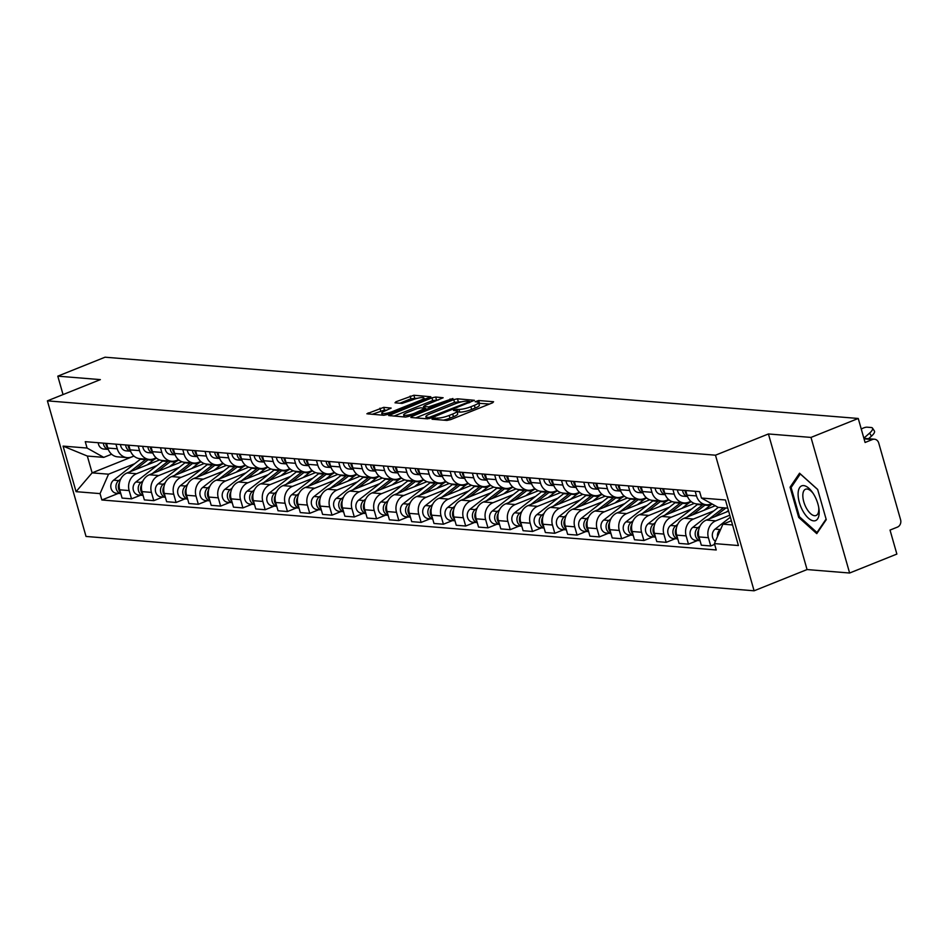 <?xml version="1.0" encoding="UTF-8"?>
<svg xmlns="http://www.w3.org/2000/svg" width="948" height="948" viewBox="0 0 948 948"><rect width="100%" height="100%" fill="white"/><g stroke="black" fill="none" stroke-linecap="round" stroke-linejoin="round"><path stroke-width="1.42" d="M432.715 418.483L432.063 419.217L446.958 420.426L450.691 419.609L492.652 402.781L493.576 401.739L478.681 400.518L475.149 401.715L477.342 401.988A9.042 1.789 -15.9 0 1 478.574 402.497A9.042 1.789 -15.9 0 1 474.379 405.341L470.872 406.739A9.042 1.789 -15.9 0 1 458.927 409.37L454.388 409.785L453.476 410.413L455.668 410.674A9.042 1.789 -15.9 0 1 456.9 411.195A9.042 1.789 -15.9 0 1 452.694 414.039L449.198 415.437A9.042 1.789 -15.9 0 1 437.253 418.068L432.715 418.483M383.703 407.356L366.876 413.778L383.81 415.283L387.542 414.466L430.807 396.762L413.885 395.245L395.932 401.774L395.008 402.817L402.082 403.398L412.866 399.748A7.548 1.493 -15.9 0 1 423.886 397.982A7.548 1.493 -15.9 0 1 420.367 400.364L392.745 411.432A7.548 1.493 -15.9 0 1 381.736 413.198A7.548 1.493 -15.9 0 1 385.244 410.828L391.169 408.09L383.703 407.356L384.473 410.069L372.126 414.335M768.425 433.959L807.056 569.558L849.621 573.019L810.99 437.419L768.425 433.959L715.479 455.194L47.4 400.85L100.358 379.615L57.792 376.155L105.05 357.206L858.248 418.471L865.086 442.479L872.444 439.528L864.043 438.841M810.99 437.419L858.248 418.471M411.788 416.445L410.863 417.487L427.406 418.838L431.139 418.009L474.403 400.305L457.481 398.8L453.748 399.618L411.788 416.445L412.119 417.594M405.602 417.061L388.68 415.556L431.944 397.84L435.677 397.022L443.143 397.757L424.822 405.471L423.886 406.514L428.579 406.905L452.919 398.516L409.335 416.243L405.602 417.061M849.621 573.019L896.867 554.07L890.03 530.074L897.4 527.124A5.759 4.989 94.7 0 0 900.6 519.788L878.737 443.048A5.759 4.989 94.7 0 0 874.459 439.208A5.759 4.989 94.7 0 0 872.444 439.528M807.056 569.558L754.098 590.794L86.031 536.45L47.4 400.85M57.792 376.155L63.042 394.569M711.675 503.744L710.976 504.028A13.236 11.471 -85.3 0 1 706.355 504.739A13.236 11.471 -85.3 0 1 696.496 495.934L695.18 491.289M728.621 511.138L706.343 520.073A13.236 11.471 94.7 0 0 698.972 536.924L708.393 537.694A13.236 11.471 -85.3 0 1 715.764 520.843L729.782 515.214M708.393 537.694L710.751 545.965L714.662 544.401M685.748 490.531L687.075 495.164A13.236 11.471 94.7 0 0 696.922 503.969L706.355 504.739M698.972 536.924L701.33 545.207L710.751 545.965M690.867 501.338L688.698 502.215A13.236 11.471 -85.3 0 1 684.077 502.926A13.236 11.471 -85.3 0 1 674.218 494.121L672.902 489.476M697.527 540.526L688.473 544.152L686.115 535.881A13.236 11.471 -85.3 0 1 693.486 519.03L713.868 510.854M663.47 488.718L664.797 493.351A13.236 11.471 94.7 0 0 674.644 502.156L684.077 502.926M715.266 505.746L684.065 518.26A13.236 11.471 94.7 0 0 676.694 535.122L679.052 543.394L688.473 544.152M668.589 499.525L666.42 500.402A13.236 11.471 -85.3 0 1 661.787 501.113A13.236 11.471 -85.3 0 1 651.94 492.308L650.624 487.663M675.249 538.713L666.195 542.339L663.837 534.068A13.236 11.471 -85.3 0 1 671.208 517.217L691.59 509.04M641.192 486.905L642.519 491.538A13.236 11.471 94.7 0 0 652.366 500.343L661.787 501.113M694.315 503.4L661.787 516.447A13.236 11.471 94.7 0 0 654.416 533.309L656.774 541.581L666.195 542.339M646.311 497.712L644.142 498.589A13.236 11.471 -85.3 0 1 639.509 499.3A13.236 11.471 -85.3 0 1 629.662 490.495L628.346 485.862M652.971 536.9L643.917 540.526L641.559 532.255A13.236 11.471 -85.3 0 1 648.93 515.404L669.312 507.227M618.914 485.092L620.241 489.725A13.236 11.471 94.7 0 0 630.088 498.541L639.509 499.3M672.037 501.587L639.509 514.634A13.236 11.471 94.7 0 0 632.138 531.496L634.496 539.768L643.917 540.526M624.033 495.911L621.864 496.776A13.236 11.471 -85.3 0 1 617.231 497.487A13.236 11.471 -85.3 0 1 607.384 488.682L606.068 484.049M630.693 535.087L621.639 538.725L619.281 530.442A13.236 11.471 -85.3 0 1 626.652 513.591L647.034 505.414M596.636 483.279L597.963 487.912A13.236 11.471 94.7 0 0 607.81 496.728L617.231 497.487M649.759 499.774L617.231 512.821A13.236 11.471 94.7 0 0 609.86 529.683L612.218 537.954L621.639 538.725M601.755 494.098L599.586 494.963A13.236 11.471 -85.3 0 1 594.953 495.674A13.236 11.471 -85.3 0 1 585.106 486.869L583.79 482.236M608.415 533.274L599.361 536.912L597.003 528.64A13.236 11.471 -85.3 0 1 604.374 511.778L624.756 503.613M574.358 481.466L575.685 486.099A13.236 11.471 94.7 0 0 585.532 494.915L594.953 495.674M627.481 497.973L594.953 511.008A13.236 11.471 94.7 0 0 587.582 527.87L589.929 536.141L599.361 536.912M579.477 492.285L577.308 493.15A13.236 11.471 -85.3 0 1 572.675 493.861A13.236 11.471 -85.3 0 1 562.828 485.056L561.512 480.423M586.137 531.461L577.083 535.099L574.725 526.827A13.236 11.471 -85.3 0 1 582.096 509.965L602.478 501.8M552.08 479.652L553.407 484.286A13.236 11.471 94.7 0 0 563.254 493.102L572.675 493.861M605.203 496.16L572.663 509.195A13.236 11.471 94.7 0 0 565.304 526.057L567.651 534.328L577.083 535.099M557.199 490.471L555.03 491.337A13.236 11.471 -85.3 0 1 550.397 492.059A13.236 11.471 -85.3 0 1 540.55 483.243L539.222 478.61M563.859 529.648L554.805 533.286L552.447 525.014A13.236 11.471 -85.3 0 1 559.818 508.152L580.2 499.987M529.802 477.839L531.129 482.473A13.236 11.471 94.7 0 0 540.976 491.289L550.397 492.059M582.925 494.346L550.385 507.393A13.236 11.471 94.7 0 0 543.026 524.244L545.373 532.515L554.805 533.286M534.921 488.658L532.752 489.524A13.236 11.471 -85.3 0 1 528.119 490.246A13.236 11.471 -85.3 0 1 518.272 481.43L516.944 476.797M541.581 527.835L532.527 531.472L530.169 523.201A13.236 11.471 -85.3 0 1 537.54 506.339L557.922 498.174M507.524 476.026L508.839 480.66A13.236 11.471 94.7 0 0 518.698 489.476L528.119 490.246M560.647 492.533L528.107 505.58A13.236 11.471 94.7 0 0 520.736 522.431L523.095 530.702L532.527 531.472M512.643 486.845L510.474 487.71A13.236 11.471 -85.3 0 1 505.841 488.433A13.236 11.471 -85.3 0 1 495.994 479.617L494.666 474.984M519.303 526.021L510.249 529.659L507.891 521.388A13.236 11.471 -85.3 0 1 515.262 504.526L535.632 496.361M485.246 474.213L486.561 478.859A13.236 11.471 94.7 0 0 496.42 487.663L505.841 488.433M538.369 490.72L505.829 503.767A13.236 11.471 94.7 0 0 498.458 520.618L500.817 528.889L510.249 529.659M490.365 485.032L488.184 485.897A13.236 11.471 -85.3 0 1 483.563 486.62A13.236 11.471 -85.3 0 1 473.716 477.804L472.388 473.171M497.025 524.208L487.971 527.846L485.613 519.575A13.236 11.471 -85.3 0 1 492.984 502.713L513.354 494.548M462.968 472.4L464.283 477.045A13.236 11.471 94.7 0 0 474.142 485.85L483.563 486.62M516.091 488.907L483.551 501.954A13.236 11.471 94.7 0 0 476.18 518.805L478.539 527.076L487.971 527.846M468.087 483.219L465.906 484.096A13.236 11.471 -85.3 0 1 461.285 484.807A13.236 11.471 -85.3 0 1 451.438 475.991L450.11 471.357M474.747 522.395L465.693 526.033L463.335 517.762A13.236 11.471 -85.3 0 1 470.706 500.911L491.076 492.735M440.69 470.587L442.005 475.232A13.236 11.471 94.7 0 0 451.864 484.037L461.285 484.807M493.813 487.094L461.273 500.141A13.236 11.471 94.7 0 0 453.902 516.992L456.261 525.263L465.693 526.033M445.809 481.406L443.628 482.283A13.236 11.471 -85.3 0 1 439.007 482.994A13.236 11.471 -85.3 0 1 429.16 474.178L427.832 469.544M452.469 520.594L443.403 524.22L441.057 515.949A13.236 11.471 -85.3 0 1 448.428 499.098L468.798 490.922M418.412 468.774L419.727 473.419A13.236 11.471 94.7 0 0 429.586 482.224L439.007 482.994M471.535 485.281L438.995 498.328A13.236 11.471 94.7 0 0 431.624 515.179L433.983 523.45L443.403 524.22M423.531 479.593L421.35 480.47A13.236 11.471 -85.3 0 1 416.729 481.181A13.236 11.471 -85.3 0 1 406.882 472.377L405.554 467.731M430.191 518.781L421.125 522.407L418.779 514.136A13.236 11.471 -85.3 0 1 426.15 497.285L446.52 489.109M396.134 466.961L397.449 471.606A13.236 11.471 94.7 0 0 407.296 480.411L416.729 481.181M449.257 483.468L416.717 496.515A13.236 11.471 94.7 0 0 409.346 513.366L411.705 521.637L421.125 522.407M401.253 477.78L399.072 478.657A13.236 11.471 -85.3 0 1 394.451 479.368A13.236 11.471 -85.3 0 1 384.604 470.564L383.276 465.918M407.913 516.968L398.847 520.594L396.501 512.323A13.236 11.471 -85.3 0 1 403.86 495.472L424.242 487.296M373.856 465.16L375.171 469.793A13.236 11.471 94.7 0 0 385.018 478.598L394.451 479.368M426.979 481.655L394.439 494.702A13.236 11.471 94.7 0 0 387.068 511.553L389.427 519.824L398.847 520.594M378.975 475.967L376.794 476.844A13.236 11.471 -85.3 0 1 372.173 477.555A13.236 11.471 -85.3 0 1 362.314 468.75L360.998 464.105M385.635 515.155L376.569 518.781L374.211 510.51A13.236 11.471 -85.3 0 1 381.582 493.659L401.964 485.483M351.578 463.347L352.893 467.98A13.236 11.471 94.7 0 0 362.74 476.785L372.173 477.555M404.701 479.842L372.161 492.889A13.236 11.471 94.7 0 0 364.79 509.74L367.149 518.023L376.569 518.781M356.697 474.154L354.516 475.031A13.236 11.471 -85.3 0 1 349.895 475.742A13.236 11.471 -85.3 0 1 340.036 466.937L338.72 462.292M363.357 513.342L354.291 516.968L351.933 508.697A13.236 11.471 -85.3 0 1 359.304 491.846L379.686 483.67M329.3 461.534L330.615 466.167A13.236 11.471 94.7 0 0 340.462 474.972L349.895 475.742M382.411 478.029L349.883 491.076A13.236 11.471 94.7 0 0 342.512 507.938L344.871 516.21L354.291 516.968M334.419 472.341L332.238 473.218A13.236 11.471 -85.3 0 1 327.617 473.929A13.236 11.471 -85.3 0 1 317.758 465.124L316.442 460.479M341.079 511.529L332.013 515.155L329.655 506.884A13.236 11.471 -85.3 0 1 337.026 490.033L357.408 481.857M307.01 459.721L308.337 464.354A13.236 11.471 94.7 0 0 318.184 473.159L327.617 473.929M360.133 476.216L327.605 489.263A13.236 11.471 94.7 0 0 320.234 506.125L322.593 514.397L332.013 515.155M312.141 470.528L309.96 471.405A13.236 11.471 -85.3 0 1 305.339 472.116A13.236 11.471 -85.3 0 1 295.48 463.311L294.164 458.678M318.789 509.716L309.735 513.342L307.377 505.071A13.236 11.471 -85.3 0 1 314.748 488.22L335.13 480.044M284.732 457.908L286.059 462.541A13.236 11.471 94.7 0 0 295.906 471.357L305.339 472.116M337.855 474.403L305.327 487.45A13.236 11.471 94.7 0 0 297.956 504.312L300.315 512.584L309.735 513.342M289.851 468.715L287.682 469.592A13.236 11.471 -85.3 0 1 283.061 470.303A13.236 11.471 -85.3 0 1 273.202 461.498L271.886 456.865M296.511 507.903L287.457 511.529L285.099 503.258A13.236 11.471 -85.3 0 1 292.47 486.407L312.852 478.23M262.454 456.095L263.781 460.728A13.236 11.471 94.7 0 0 273.628 469.544L283.061 470.303M315.577 472.59L283.049 485.637A13.236 11.471 94.7 0 0 275.678 502.499L278.037 510.771L287.457 511.529M267.573 466.914L265.404 467.779A13.236 11.471 -85.3 0 1 260.771 468.49A13.236 11.471 -85.3 0 1 250.924 459.685L249.608 455.052M274.233 506.09L265.179 509.728L262.821 501.445A13.236 11.471 -85.3 0 1 270.192 484.594L290.574 476.429M240.176 454.282L241.503 458.915A13.236 11.471 94.7 0 0 251.35 467.731L260.771 468.49M293.299 470.777L260.771 483.824A13.236 11.471 94.7 0 0 253.4 500.686L255.759 508.958L265.179 509.728M245.295 465.101L243.126 465.966A13.236 11.471 -85.3 0 1 238.493 466.677A13.236 11.471 -85.3 0 1 228.646 457.872L227.33 453.239M251.955 504.277L242.901 507.915L240.543 499.643A13.236 11.471 -85.3 0 1 247.914 482.781L268.296 474.616M217.898 452.469L219.225 457.102A13.236 11.471 94.7 0 0 229.072 465.918L238.493 466.677M271.021 468.976L238.493 482.011A13.236 11.471 94.7 0 0 231.122 498.873L233.481 507.144L242.901 507.915M223.017 463.288L220.848 464.153A13.236 11.471 -85.3 0 1 216.215 464.864A13.236 11.471 -85.3 0 1 206.368 456.059L205.052 451.426M229.677 502.464L220.623 506.102L218.265 497.83A13.236 11.471 -85.3 0 1 225.636 480.968L246.018 472.803M195.62 450.656L196.947 455.289A13.236 11.471 94.7 0 0 206.794 464.105L216.215 464.864M248.743 467.163L216.215 480.209A13.236 11.471 94.7 0 0 208.844 497.06L211.203 505.331L220.623 506.102M200.739 461.475L198.57 462.34A13.236 11.471 -85.3 0 1 193.937 463.062A13.236 11.471 -85.3 0 1 184.09 454.246L182.774 449.613M207.399 500.651L198.345 504.289L195.987 496.017A13.236 11.471 -85.3 0 1 203.358 479.155L223.74 470.99M173.342 448.842L174.669 453.476A13.236 11.471 94.7 0 0 184.516 462.292L193.937 463.062M226.465 465.35L193.937 478.396A13.236 11.471 94.7 0 0 186.566 495.247L188.913 503.518L198.345 504.289M178.461 459.661L176.292 460.527A13.236 11.471 -85.3 0 1 171.659 461.249A13.236 11.471 -85.3 0 1 161.812 452.433L160.485 447.8M185.121 498.838L176.067 502.476L173.709 494.204A13.236 11.471 -85.3 0 1 181.08 477.342L201.462 469.177M151.064 447.029L152.391 451.675A13.236 11.471 94.7 0 0 162.238 460.479L171.659 461.249M204.187 463.536L171.647 476.583A13.236 11.471 94.7 0 0 164.288 493.434L166.635 501.705L176.067 502.476M156.183 457.848L154.014 458.714A13.236 11.471 -85.3 0 1 149.381 459.436A13.236 11.471 -85.3 0 1 139.534 450.62L138.207 445.987M162.843 497.025L153.789 500.663L151.431 492.391A13.236 11.471 -85.3 0 1 158.802 475.529L179.184 467.364M128.786 445.216L130.101 449.862A13.236 11.471 94.7 0 0 139.96 458.666L149.381 459.436M181.909 461.723L149.369 474.77A13.236 11.471 94.7 0 0 141.999 491.621L144.357 499.892L153.789 500.663M133.905 456.035L131.736 456.912A13.236 11.471 -85.3 0 1 127.103 457.623A13.236 11.471 -85.3 0 1 117.256 448.807L115.929 444.174M140.565 495.212L131.511 498.849L129.153 490.578A13.236 11.471 -85.3 0 1 136.524 473.716L156.894 465.551M106.508 443.403L107.823 448.049A13.236 11.471 94.7 0 0 117.682 456.853L127.103 457.623M159.631 459.91L127.091 472.957A13.236 11.471 94.7 0 0 119.721 489.808L122.079 498.079L131.511 498.849M727.768 508.14L718.134 507.358L701.449 498.032L699.636 491.656L85.261 441.673L87.074 448.049L103.759 457.374L87.335 456.047L92.122 472.862L108.546 474.19L134.616 463.738M731.37 520.784L722.921 524.173L732.555 524.955M701.449 498.032L725.445 499.975L738.421 545.538L714.425 543.595L722.921 524.173M108.546 474.19L100.05 493.612L101.863 499.987L716.25 549.97L714.425 543.595M100.05 493.612L76.065 491.668L63.078 446.105L87.074 448.049M715.479 455.194L754.098 590.794M798.69 517.407L816.773 533.641L826.253 519.658L817.638 489.429L799.555 473.206L790.075 487.189L798.69 517.407L799.697 517.004M133.964 456.083L92.122 472.862L76.065 491.668M111.627 454.222L103.759 457.374M118.287 493.41L101.863 499.987M87.335 456.047L63.078 446.105M791.793 486.502L790.075 487.189M443.451 420.142A9.042 1.789 -15.9 0 0 449.968 418.151L449.198 415.437M456.9 411.195L457.671 413.909A9.042 1.789 -15.9 0 1 453.464 416.753L449.968 418.151M478.574 402.497L479.356 405.211A9.042 1.789 -15.9 0 1 475.149 408.055L471.654 409.453A9.042 1.789 -15.9 0 1 459.709 412.084L457.126 411.965M489.488 404.049L478.799 403.279M461.759 401.798L454.519 402.331L415.722 417.89M429.124 417.404L468.561 402.059L469.485 401.442L467.186 401.158A9.042 1.789 -15.9 0 0 455.241 403.789L430.06 413.885A9.042 1.789 -15.9 0 0 425.865 416.717A9.042 1.789 -15.9 0 0 427.098 417.239L429.124 417.404L429.456 418.554M393.93 416.113L432.726 400.554L431.944 397.84M438.675 399.914L432.726 400.554M407.166 412.546A7.548 1.493 -15.9 0 0 403.647 414.928A7.548 1.493 -15.9 0 0 414.655 413.162L425.32 408.209L420.628 407.83L416.895 408.647L407.166 412.546M386.689 410.247L384.473 410.069M417.748 398.219L410.922 398.788L399.866 403.22M426.339 398.918L424.088 398.729M720.741 529.15L720.267 529.517A7.193 6.233 94.7 0 0 717.506 536.556M730.351 517.205L715.124 529.103A7.193 6.233 94.7 0 0 715.42 541.32M872.492 428.093L874.423 431.044A8.627 2.868 146.8 0 1 871.485 436.116L869.553 433.165A8.627 2.868 -33.2 0 0 872.492 428.093A8.627 2.868 -33.2 0 0 871.295 427.524L867.147 427.192A8.627 2.868 -33.2 0 0 861.258 429.053M868.51 438.734L871.485 436.116M863.853 438.166L869.553 433.165M700.299 494.003A7.193 6.233 -85.3 0 1 699.825 492.344M723.466 507.796L709.246 518.912M699.968 526.164L697.989 527.704A7.193 6.233 94.7 0 0 695.275 535.063A7.193 6.233 94.7 0 0 700.039 540.668M718.323 507.37L692.846 527.289A7.193 6.233 94.7 0 0 690.215 535.099A7.193 6.233 94.7 0 0 695.69 540.372L700.051 540.727M725.895 507.986L714.745 516.707M728.42 510.451L726.393 512.027M698.7 529.885A7.193 6.233 94.7 0 0 699.624 539.234M703.143 504.478A17.265 14.967 94.7 0 0 702.504 504.952L686.968 517.098M698.001 504.063A17.265 14.967 94.7 0 0 697.361 504.537L670.568 525.476A7.193 6.233 94.7 0 0 667.937 533.286A7.193 6.233 94.7 0 0 673.412 538.559L677.773 538.914M677.69 524.351L675.711 525.903A7.193 6.233 94.7 0 0 672.997 533.25A7.193 6.233 94.7 0 0 677.761 538.855M705.561 504.68A17.265 14.967 94.7 0 0 704.921 505.154L692.467 514.894M712.315 504.111A17.265 14.967 94.7 0 0 710.064 505.568L704.115 510.225M676.422 528.072A7.193 6.233 94.7 0 0 677.346 537.421M680.854 502.665A17.265 14.967 94.7 0 0 680.214 503.139L664.69 515.285M675.723 502.25A17.265 14.967 94.7 0 0 675.083 502.724L648.29 523.663A7.193 6.233 94.7 0 0 645.659 531.472A7.193 6.233 94.7 0 0 651.134 536.746L655.495 537.101M655.412 522.538L653.433 524.09A7.193 6.233 94.7 0 0 650.719 531.449A7.193 6.233 94.7 0 0 655.483 537.042M683.283 502.867A17.265 14.967 94.7 0 0 682.643 503.341L670.189 513.081M691.305 501.705A17.265 14.967 94.7 0 0 687.786 503.755L681.837 508.412M654.144 526.259A7.193 6.233 94.7 0 0 655.068 535.608M814.166 495.069A18.699 8.544 -111.8 0 0 812.543 492.498A18.699 8.544 -111.8 0 0 799.211 488.35A18.699 8.544 -111.8 0 0 803.11 511.387A18.699 8.544 -111.8 0 0 814.889 520.796A18.699 8.544 -111.8 0 0 818.871 508.306A18.699 8.544 -111.8 0 0 814.166 495.069M813.183 493.458A14.161 6.47 -111.8 0 0 805.539 489.227A14.161 6.47 -111.8 0 0 806.618 508.543A14.161 6.47 -111.8 0 0 816.074 515.499A14.161 6.47 -111.8 0 0 818.681 507.168M817.745 532.207L816.986 532.515L799.46 516.79L791.118 487.509L800.302 473.953L817.674 489.547M826.087 519.077L816.986 532.515M687.039 495.022A7.193 6.233 -85.3 0 1 685.037 490.471M687.513 496.479A7.193 6.233 -85.3 0 1 682.607 490.27M687.537 496.527L683.093 496.171A7.193 6.233 -85.3 0 1 677.465 489.855M664.761 493.209A7.193 6.233 -85.3 0 1 662.759 488.658M665.235 494.666A7.193 6.233 -85.3 0 1 660.329 488.457M665.259 494.714L660.815 494.358A7.193 6.233 -85.3 0 1 655.187 488.042M642.483 491.408A7.193 6.233 -85.3 0 1 640.481 486.845M642.957 492.853A7.193 6.233 -85.3 0 1 638.051 486.644M642.981 492.901L638.537 492.545A7.193 6.233 -85.3 0 1 632.909 486.229M658.576 500.852A17.265 14.967 94.7 0 0 657.936 501.326L642.412 513.472M653.445 500.437A17.265 14.967 94.7 0 0 652.805 500.911L626.012 521.85A7.193 6.233 94.7 0 0 623.381 529.659A7.193 6.233 94.7 0 0 628.856 534.933L633.217 535.288M633.134 520.725L631.155 522.277A7.193 6.233 94.7 0 0 628.441 529.636A7.193 6.233 94.7 0 0 633.205 535.229M661.005 501.054A17.265 14.967 94.7 0 0 660.365 501.528L647.911 511.268M669.027 499.892A17.265 14.967 94.7 0 0 665.508 501.942L659.559 506.599M631.866 524.445A7.193 6.233 94.7 0 0 632.79 533.795M636.298 499.039A17.265 14.967 94.7 0 0 635.658 499.513L620.134 511.659M631.155 498.624A17.265 14.967 94.7 0 0 630.515 499.098L603.734 520.037A7.193 6.233 94.7 0 0 601.103 527.846A7.193 6.233 94.7 0 0 606.578 533.12L610.939 533.475M610.856 518.912L608.877 520.464A7.193 6.233 94.7 0 0 606.151 527.823A7.193 6.233 94.7 0 0 610.927 533.416M638.727 499.241A17.265 14.967 94.7 0 0 638.087 499.714L625.633 509.455M646.749 498.079A17.265 14.967 94.7 0 0 643.23 500.129L637.281 504.786M609.588 522.632A7.193 6.233 94.7 0 0 610.512 531.982M620.193 489.595A7.193 6.233 -85.3 0 1 618.203 485.032M610.63 484.416A7.193 6.233 -85.3 0 0 616.259 490.732L620.703 491.088A7.193 6.233 -85.3 0 1 615.773 484.831M597.915 487.782A7.193 6.233 -85.3 0 1 595.925 483.219M598.401 489.227A7.193 6.233 -85.3 0 1 593.495 483.018M598.425 489.275L593.981 488.919A7.193 6.233 -85.3 0 1 588.353 482.603M614.02 497.226A17.265 14.967 94.7 0 0 613.38 497.7L597.844 509.846M608.877 496.811A17.265 14.967 94.7 0 0 608.237 497.285L581.456 518.224A7.193 6.233 94.7 0 0 578.825 526.033A7.193 6.233 94.7 0 0 584.3 531.318L588.661 531.662M588.578 517.098L586.599 518.651A7.193 6.233 94.7 0 0 583.873 526.01A7.193 6.233 94.7 0 0 588.637 531.603M616.449 497.427A17.265 14.967 94.7 0 0 615.809 497.901L603.355 507.642M624.471 496.266A17.265 14.967 94.7 0 0 620.952 498.316L615.003 502.973M587.31 520.819A7.193 6.233 94.7 0 0 588.234 530.169M591.742 495.413A17.265 14.967 94.7 0 0 591.102 495.887L575.566 508.033M586.599 494.998A17.265 14.967 94.7 0 0 585.959 495.472L559.178 516.423A7.193 6.233 94.7 0 0 556.547 524.232A7.193 6.233 94.7 0 0 562.022 529.505L566.383 529.861M566.3 515.285L564.321 516.838A7.193 6.233 94.7 0 0 561.595 524.197A7.193 6.233 94.7 0 0 566.359 529.79M594.171 495.614A17.265 14.967 94.7 0 0 593.531 496.088L581.077 505.829M602.193 494.453A17.265 14.967 94.7 0 0 598.674 496.503L592.725 501.16M565.032 519.006A7.193 6.233 94.7 0 0 565.956 528.356M569.464 493.6A17.265 14.967 94.7 0 0 568.824 494.074L553.288 506.22M564.321 493.185A17.265 14.967 94.7 0 0 563.681 493.659L536.9 514.61A7.193 6.233 94.7 0 0 534.269 522.419A7.193 6.233 94.7 0 0 539.744 527.692L544.105 528.048M544.022 513.472L542.043 515.025A7.193 6.233 94.7 0 0 539.317 522.384A7.193 6.233 94.7 0 0 544.081 527.977M571.893 493.801A17.265 14.967 94.7 0 0 571.253 494.275L558.799 504.016M579.915 492.64A17.265 14.967 94.7 0 0 576.396 494.69L570.447 499.347M542.754 517.205A7.193 6.233 94.7 0 0 543.678 526.543M547.186 491.787A17.265 14.967 94.7 0 0 546.546 492.261L531.01 504.407M542.043 491.372A17.265 14.967 94.7 0 0 541.403 491.846L514.622 512.797A7.193 6.233 94.7 0 0 511.991 520.606A7.193 6.233 94.7 0 0 517.466 525.879L521.827 526.235M521.744 511.659L519.765 513.212A7.193 6.233 94.7 0 0 517.039 520.571A7.193 6.233 94.7 0 0 521.803 526.164M549.615 491.988A17.265 14.967 94.7 0 0 548.975 492.462L536.521 502.203M557.637 490.827A17.265 14.967 94.7 0 0 554.118 492.877L548.169 497.534M520.476 515.392A7.193 6.233 94.7 0 0 521.4 524.73M524.908 489.986A17.265 14.967 94.7 0 0 524.268 490.46L508.732 502.594M519.765 489.559A17.265 14.967 94.7 0 0 519.125 490.033L492.344 510.984A7.193 6.233 94.7 0 0 489.701 518.793A7.193 6.233 94.7 0 0 495.188 524.066L499.549 524.422M499.454 509.846L497.487 511.399A7.193 6.233 94.7 0 0 494.761 518.757A7.193 6.233 94.7 0 0 499.525 524.363M527.337 490.175A17.265 14.967 94.7 0 0 526.697 490.649L514.243 500.39M535.359 489.026A17.265 14.967 94.7 0 0 531.84 491.076L525.891 495.721M498.186 513.579A7.193 6.233 94.7 0 0 499.122 522.929M502.63 488.173A17.265 14.967 94.7 0 0 501.99 488.647L486.454 500.793M497.487 487.746A17.265 14.967 94.7 0 0 496.847 488.22L470.066 509.171A7.193 6.233 94.7 0 0 467.423 516.98A7.193 6.233 94.7 0 0 472.898 522.253L477.271 522.609M477.176 508.045L475.197 509.586A7.193 6.233 94.7 0 0 472.483 516.944A7.193 6.233 94.7 0 0 477.247 522.549M505.059 488.362A17.265 14.967 94.7 0 0 504.419 488.836L491.953 498.577M513.081 487.213A17.265 14.967 94.7 0 0 509.562 489.263L503.613 493.908M475.908 511.766A7.193 6.233 94.7 0 0 476.844 521.116M480.352 486.36A17.265 14.967 94.7 0 0 479.712 486.834L464.176 498.98M475.209 485.933A17.265 14.967 94.7 0 0 474.569 486.407L447.788 507.358A7.193 6.233 94.7 0 0 445.145 515.167A7.193 6.233 94.7 0 0 450.62 520.44L454.993 520.796M454.898 506.232L452.919 507.773A7.193 6.233 94.7 0 0 450.205 515.131A7.193 6.233 94.7 0 0 454.969 520.736M482.781 486.549A17.265 14.967 94.7 0 0 482.141 487.023L469.675 496.764M490.803 485.4A17.265 14.967 94.7 0 0 487.284 487.45L481.335 492.095M453.63 509.953A7.193 6.233 94.7 0 0 454.566 519.303M458.074 484.546A17.265 14.967 94.7 0 0 457.434 485.021L441.898 497.167M452.931 484.12A17.265 14.967 94.7 0 0 452.291 484.594L425.498 505.545A7.193 6.233 94.7 0 0 422.867 513.354A7.193 6.233 94.7 0 0 428.342 518.627L432.715 518.983M432.62 504.419L430.641 505.959A7.193 6.233 94.7 0 0 427.927 513.318A7.193 6.233 94.7 0 0 432.691 518.923M460.503 484.736A17.265 14.967 94.7 0 0 459.863 485.21L447.397 494.951M468.525 483.587A17.265 14.967 94.7 0 0 465.006 485.637L459.057 490.282M431.352 508.14A7.193 6.233 94.7 0 0 432.288 517.49M575.637 485.969A7.193 6.233 -85.3 0 1 573.647 481.406M576.123 487.414A7.193 6.233 -85.3 0 1 571.217 481.205M576.147 487.462L571.703 487.106A7.193 6.233 -85.3 0 1 566.075 480.79M553.359 484.155A7.193 6.233 -85.3 0 1 551.369 479.593M553.845 485.601A7.193 6.233 -85.3 0 1 548.939 479.392M553.869 485.66L549.425 485.293A7.193 6.233 -85.3 0 1 543.797 478.977M531.081 482.342A7.193 6.233 -85.3 0 1 529.091 477.78M531.567 483.788A7.193 6.233 -85.3 0 1 526.661 477.591M531.591 483.847L527.147 483.48A7.193 6.233 -85.3 0 1 521.519 477.164M508.803 480.529A7.193 6.233 -85.3 0 1 506.801 475.967M509.289 481.975A7.193 6.233 -85.3 0 1 504.383 475.778M509.313 482.034L504.869 481.667A7.193 6.233 -85.3 0 1 499.241 475.351M486.525 478.716A7.193 6.233 -85.3 0 1 484.523 474.154M487.011 480.162A7.193 6.233 -85.3 0 1 482.105 473.964M487.035 480.221L482.591 479.854A7.193 6.233 -85.3 0 1 476.963 473.538M464.247 476.903A7.193 6.233 -85.3 0 1 462.245 472.341M454.685 471.725A7.193 6.233 -85.3 0 0 460.313 478.041L464.757 478.408A7.193 6.233 -85.3 0 1 459.816 472.151M441.969 475.09A7.193 6.233 -85.3 0 1 439.967 470.528M442.455 476.548A7.193 6.233 -85.3 0 1 437.538 470.338M442.479 476.595L438.035 476.228A7.193 6.233 -85.3 0 1 432.406 469.912M419.691 473.277A7.193 6.233 -85.3 0 1 417.689 468.727M420.177 474.735A7.193 6.233 -85.3 0 1 415.26 468.525M420.189 474.782L415.757 474.415A7.193 6.233 -85.3 0 1 410.117 468.111M435.796 482.733A17.265 14.967 94.7 0 0 435.156 483.207L419.62 495.354M430.653 482.307A17.265 14.967 94.7 0 0 430.013 482.793L403.22 503.732A7.193 6.233 94.7 0 0 400.589 511.541A7.193 6.233 94.7 0 0 406.064 516.814L410.437 517.17M410.342 502.606L408.363 504.146A7.193 6.233 94.7 0 0 405.649 511.505A7.193 6.233 94.7 0 0 410.413 517.11M438.225 482.923A17.265 14.967 94.7 0 0 437.585 483.397L425.119 493.15M446.235 481.774A17.265 14.967 94.7 0 0 442.728 483.824L436.779 488.469M409.074 506.327A7.193 6.233 94.7 0 0 410.01 515.676M413.518 480.92A17.265 14.967 94.7 0 0 412.878 481.394L397.342 493.541M408.375 480.506A17.265 14.967 94.7 0 0 407.735 480.98L380.942 501.919A7.193 6.233 94.7 0 0 378.311 509.728A7.193 6.233 94.7 0 0 383.786 515.001L388.147 515.356M388.064 500.793L386.085 502.333A7.193 6.233 94.7 0 0 383.371 509.692A7.193 6.233 94.7 0 0 388.135 515.297M415.947 481.122A17.265 14.967 94.7 0 0 415.307 481.596L402.841 491.337M423.957 479.961A17.265 14.967 94.7 0 0 420.438 482.011L414.489 486.656M386.796 504.514A7.193 6.233 94.7 0 0 387.732 513.863M391.24 479.107A17.265 14.967 94.7 0 0 390.6 479.581L375.064 491.728M386.097 478.693A17.265 14.967 94.7 0 0 385.457 479.167L358.664 500.106A7.193 6.233 94.7 0 0 356.033 507.915A7.193 6.233 94.7 0 0 361.508 513.188L365.869 513.543M365.786 498.98L363.807 500.52A7.193 6.233 94.7 0 0 361.093 507.879A7.193 6.233 94.7 0 0 365.857 513.484M393.669 479.309A17.265 14.967 94.7 0 0 393.029 479.783L380.563 489.524M401.679 478.148A17.265 14.967 94.7 0 0 398.16 480.198L392.211 484.843M364.518 502.701A7.193 6.233 94.7 0 0 365.442 512.05M368.962 477.294A17.265 14.967 94.7 0 0 368.322 477.768L352.786 489.915M363.819 476.88A17.265 14.967 94.7 0 0 363.179 477.354L336.386 498.293A7.193 6.233 94.7 0 0 333.755 506.102A7.193 6.233 94.7 0 0 339.23 511.375L343.591 511.73M343.508 497.167L341.529 498.707A7.193 6.233 94.7 0 0 338.815 506.066A7.193 6.233 94.7 0 0 343.579 511.671M371.391 477.496A17.265 14.967 94.7 0 0 370.751 477.97L358.285 487.71M379.401 476.334A17.265 14.967 94.7 0 0 375.882 478.385L369.933 483.042M342.24 500.888A7.193 6.233 94.7 0 0 343.164 510.237M346.684 475.481A17.265 14.967 94.7 0 0 346.044 475.955L330.508 488.101M341.541 475.067A17.265 14.967 94.7 0 0 340.901 475.541L314.108 496.479A7.193 6.233 94.7 0 0 311.477 504.289A7.193 6.233 94.7 0 0 316.952 509.562L321.313 509.917M321.23 495.354L319.251 496.906A7.193 6.233 94.7 0 0 316.537 504.253A7.193 6.233 94.7 0 0 321.301 509.858M349.101 475.683A17.265 14.967 94.7 0 0 348.461 476.157L336.007 485.897M357.123 474.521A17.265 14.967 94.7 0 0 353.604 476.571L347.655 481.229M319.962 499.075A7.193 6.233 94.7 0 0 320.886 508.424M324.406 473.668A17.265 14.967 94.7 0 0 323.766 474.142L308.23 486.288M319.263 473.253A17.265 14.967 94.7 0 0 318.623 473.727L291.83 494.666A7.193 6.233 94.7 0 0 289.199 502.476A7.193 6.233 94.7 0 0 294.674 507.749L299.035 508.104M298.952 493.541L296.973 495.093A7.193 6.233 94.7 0 0 294.259 502.452A7.193 6.233 94.7 0 0 299.023 508.045M326.823 473.87A17.265 14.967 94.7 0 0 326.183 474.344L313.729 484.084M334.845 472.708A17.265 14.967 94.7 0 0 331.326 474.758L325.377 479.415M297.684 497.262A7.193 6.233 94.7 0 0 298.608 506.611M397.413 471.464A7.193 6.233 -85.3 0 1 395.411 466.914M397.899 472.922A7.193 6.233 -85.3 0 1 392.982 466.712M397.911 472.969L393.479 472.614A7.193 6.233 -85.3 0 1 387.839 466.298M375.135 469.651A7.193 6.233 -85.3 0 1 373.133 465.101M375.621 471.109A7.193 6.233 -85.3 0 1 370.704 464.899M375.633 471.156L371.201 470.801A7.193 6.233 -85.3 0 1 365.561 464.484M352.857 467.838A7.193 6.233 -85.3 0 1 350.855 463.288M343.283 462.671A7.193 6.233 -85.3 0 0 348.923 468.987L353.355 469.343A7.193 6.233 -85.3 0 1 348.426 463.086M330.579 466.025A7.193 6.233 -85.3 0 1 328.577 461.475M331.065 467.483A7.193 6.233 -85.3 0 1 326.148 461.273M331.077 467.53L326.633 467.174A7.193 6.233 -85.3 0 1 321.005 460.858M308.301 464.224A7.193 6.233 -85.3 0 1 306.299 459.661M308.775 465.669A7.193 6.233 -85.3 0 1 303.87 459.46M308.799 465.717L304.355 465.361A7.193 6.233 -85.3 0 1 298.727 459.045M286.023 462.411A7.193 6.233 -85.3 0 1 284.021 457.848M286.497 463.856A7.193 6.233 -85.3 0 1 281.592 457.647M286.521 463.904L282.077 463.548A7.193 6.233 -85.3 0 1 276.449 457.232M302.116 471.855A17.265 14.967 94.7 0 0 301.476 472.329L285.952 484.475M296.985 471.44A17.265 14.967 94.7 0 0 296.345 471.914L269.552 492.853A7.193 6.233 94.7 0 0 266.921 500.663A7.193 6.233 94.7 0 0 272.396 505.936L276.757 506.291M276.674 491.728L274.695 493.28A7.193 6.233 94.7 0 0 271.981 500.639A7.193 6.233 94.7 0 0 276.745 506.232M304.545 472.057A17.265 14.967 94.7 0 0 303.905 472.531L291.451 482.271M312.567 470.895A17.265 14.967 94.7 0 0 309.048 472.945L303.099 477.602M275.406 495.449A7.193 6.233 94.7 0 0 276.33 504.798M263.745 460.598A7.193 6.233 -85.3 0 1 261.743 456.035M264.219 462.043A7.193 6.233 -85.3 0 1 259.314 455.834M264.243 462.091L259.799 461.735A7.193 6.233 -85.3 0 1 254.171 455.419M279.838 470.042A17.265 14.967 94.7 0 0 279.198 470.516L263.674 482.662M274.707 469.627A17.265 14.967 94.7 0 0 274.067 470.101L247.274 491.04A7.193 6.233 94.7 0 0 244.643 498.849A7.193 6.233 94.7 0 0 250.118 504.123L254.479 504.478M254.396 489.915L252.417 491.467A7.193 6.233 94.7 0 0 249.703 498.826A7.193 6.233 94.7 0 0 254.467 504.419M282.267 470.244A17.265 14.967 94.7 0 0 281.627 470.718L269.173 480.458M290.289 469.082A17.265 14.967 94.7 0 0 286.77 471.132L280.821 475.789M253.128 493.635A7.193 6.233 94.7 0 0 254.052 502.985M241.456 458.785A7.193 6.233 -85.3 0 1 239.465 454.222M241.941 460.23A7.193 6.233 -85.3 0 1 237.036 454.021M241.965 460.278L237.521 459.922A7.193 6.233 -85.3 0 1 231.893 453.606M257.56 468.229A17.265 14.967 94.7 0 0 256.92 468.703L241.396 480.849M252.429 467.814A17.265 14.967 94.7 0 0 251.777 468.288L224.996 489.239A7.193 6.233 94.7 0 0 222.365 497.048A7.193 6.233 94.7 0 0 227.84 502.322L232.201 502.677M232.118 488.101L230.139 489.654A7.193 6.233 94.7 0 0 227.425 497.013A7.193 6.233 94.7 0 0 232.189 502.606M259.989 468.431A17.265 14.967 94.7 0 0 259.349 468.904L246.895 478.645M268.011 467.269A17.265 14.967 94.7 0 0 264.492 469.319L258.543 473.976M230.85 491.822A7.193 6.233 94.7 0 0 231.774 501.172M219.178 456.972A7.193 6.233 -85.3 0 1 217.187 452.409M219.663 458.417A7.193 6.233 -85.3 0 1 214.758 452.208M219.687 458.476L215.243 458.109A7.193 6.233 -85.3 0 1 209.615 451.793M235.282 466.416A17.265 14.967 94.7 0 0 234.642 466.89L219.107 479.036M230.139 466.001A17.265 14.967 94.7 0 0 229.499 466.475L202.718 487.426A7.193 6.233 94.7 0 0 200.087 495.235A7.193 6.233 94.7 0 0 205.562 500.508L209.923 500.864M209.84 486.288L207.861 487.841A7.193 6.233 94.7 0 0 205.135 495.2A7.193 6.233 94.7 0 0 209.911 500.793M237.711 466.617A17.265 14.967 94.7 0 0 237.071 467.091L224.617 476.832M245.733 465.456A17.265 14.967 94.7 0 0 242.214 467.506L236.265 472.163M208.572 490.021A7.193 6.233 94.7 0 0 209.496 499.359M196.9 455.159A7.193 6.233 -85.3 0 1 194.909 450.596M197.385 456.604A7.193 6.233 -85.3 0 1 192.48 450.395M197.409 456.663L192.965 456.296A7.193 6.233 -85.3 0 1 187.337 449.98M213.004 464.603A17.265 14.967 94.7 0 0 212.364 465.077L196.828 477.223M207.861 464.188A17.265 14.967 94.7 0 0 207.221 464.662L180.44 485.613A7.193 6.233 94.7 0 0 177.809 493.422A7.193 6.233 94.7 0 0 183.284 498.695L187.645 499.051M187.562 484.475L185.583 486.028A7.193 6.233 94.7 0 0 182.857 493.387A7.193 6.233 94.7 0 0 187.621 498.98M215.433 464.804A17.265 14.967 94.7 0 0 214.793 465.278L202.339 475.019M223.455 463.643A17.265 14.967 94.7 0 0 219.936 465.693L213.987 470.35M186.294 488.208A7.193 6.233 94.7 0 0 187.218 497.546M174.622 453.345A7.193 6.233 -85.3 0 1 172.631 448.783M175.107 454.791A7.193 6.233 -85.3 0 1 170.202 448.594M175.131 454.85L170.687 454.483A7.193 6.233 -85.3 0 1 165.059 448.167M190.726 462.79A17.265 14.967 94.7 0 0 190.086 463.276L174.551 475.41M185.583 462.375A17.265 14.967 94.7 0 0 184.943 462.849L158.162 483.8A7.193 6.233 94.7 0 0 155.531 491.609A7.193 6.233 94.7 0 0 161.006 496.882L165.367 497.238M165.284 482.662L163.305 484.215A7.193 6.233 94.7 0 0 160.579 491.574A7.193 6.233 94.7 0 0 165.343 497.179M193.155 462.991A17.265 14.967 94.7 0 0 192.515 463.465L180.061 473.206M201.177 461.842A17.265 14.967 94.7 0 0 197.658 463.88L191.709 468.537M164.016 486.395A7.193 6.233 94.7 0 0 164.94 495.745M152.344 451.532A7.193 6.233 -85.3 0 1 150.353 446.97M152.829 452.978A7.193 6.233 -85.3 0 1 147.924 446.781M152.853 453.037L148.409 452.67A7.193 6.233 -85.3 0 1 142.781 446.354M168.448 460.989A17.265 14.967 94.7 0 0 167.808 461.463L152.273 473.609M163.305 460.562A17.265 14.967 94.7 0 0 162.665 461.036L135.884 481.987A7.193 6.233 94.7 0 0 133.253 489.796A7.193 6.233 94.7 0 0 138.728 495.069L143.089 495.425M143.006 480.861L141.027 482.402A7.193 6.233 94.7 0 0 138.301 489.761A7.193 6.233 94.7 0 0 143.065 495.366M170.877 461.178A17.265 14.967 94.7 0 0 170.237 461.652L157.783 471.393M178.899 460.029A17.265 14.967 94.7 0 0 175.38 462.079L169.431 466.724M141.738 484.582A7.193 6.233 94.7 0 0 142.662 493.932M130.066 449.719A7.193 6.233 -85.3 0 1 128.063 445.157M130.551 451.177A7.193 6.233 -85.3 0 1 125.646 444.968M130.575 451.224L126.131 450.857A7.193 6.233 -85.3 0 1 120.503 444.541M146.17 459.176A17.265 14.967 94.7 0 0 145.53 459.65L129.995 471.796M141.027 458.749A17.265 14.967 94.7 0 0 140.387 459.223L113.606 480.174A7.193 6.233 94.7 0 0 110.963 487.983A7.193 6.233 94.7 0 0 116.45 493.256L120.811 493.612M120.728 479.048L118.749 480.589A7.193 6.233 94.7 0 0 116.023 487.947A7.193 6.233 94.7 0 0 120.787 493.553M148.599 459.365A17.265 14.967 94.7 0 0 147.959 459.839L135.505 469.58M156.621 458.216A17.265 14.967 94.7 0 0 153.102 460.266L147.153 464.911M119.46 482.769A7.193 6.233 94.7 0 0 120.384 492.119M107.788 447.906A7.193 6.233 -85.3 0 1 105.785 443.344M108.273 449.364A7.193 6.233 -85.3 0 1 103.368 443.154M108.297 449.411L103.853 449.044A7.193 6.233 -85.3 0 1 98.225 442.728M141.999 491.621L151.431 492.391M164.288 493.434L173.709 494.204M186.566 495.247L195.987 496.017M208.844 497.06L218.265 497.83M231.122 498.873L240.543 499.643M253.4 500.686L262.821 501.445M275.678 502.499L285.099 503.258M297.956 504.312L307.377 505.071M320.234 506.125L329.655 506.884M342.512 507.938L351.933 508.697M364.79 509.74L374.211 510.51M387.068 511.553L396.501 512.323M409.346 513.366L418.779 514.136M431.624 515.179L441.057 515.949M453.902 516.992L463.335 517.762M476.18 518.805L485.613 519.575M498.458 520.618L507.891 521.388M520.736 522.431L530.169 523.201M543.026 524.244L552.447 525.014M565.304 526.057L574.725 526.827M587.582 527.87L597.003 528.64M609.86 529.683L619.281 530.442M632.138 531.496L641.559 532.255M654.416 533.309L663.837 534.068M676.694 535.122L686.115 535.881M119.721 489.808L129.153 490.578M127.091 472.957L136.524 473.716M149.369 474.77L158.802 475.529M130.101 449.862L139.534 450.62M171.647 476.583L181.08 477.342M152.391 451.675L161.812 452.433M193.937 478.396L203.358 479.155M174.669 453.476L184.09 454.246M216.215 480.209L225.636 480.968M196.947 455.289L206.368 456.059M238.493 482.011L247.914 482.781M219.225 457.102L228.646 457.872M260.771 483.824L270.192 484.594M241.503 458.915L250.924 459.685M283.049 485.637L292.47 486.407M263.781 460.728L273.202 461.498M305.327 487.45L314.748 488.22M286.059 462.541L295.48 463.311M327.605 489.263L337.026 490.033M308.337 464.354L317.758 465.124M349.883 491.076L359.304 491.846M330.615 466.167L340.036 466.937M372.161 492.889L381.582 493.659M352.893 467.98L362.314 468.75M394.439 494.702L403.86 495.472M375.171 469.793L384.604 470.564M416.717 496.515L426.15 497.285M397.449 471.606L406.882 472.377M438.995 498.328L448.428 499.098M419.727 473.419L429.16 474.178M461.273 500.141L470.706 500.911M442.005 475.232L451.438 475.991M483.551 501.954L492.984 502.713M464.283 477.045L473.716 477.804M505.829 503.767L515.262 504.526M486.561 478.859L495.994 479.617M528.107 505.58L537.54 506.339M508.839 480.66L518.272 481.43M550.385 507.393L559.818 508.152M531.129 482.473L540.55 483.243M572.663 509.195L582.096 509.965M553.407 484.286L562.828 485.056M594.953 511.008L604.374 511.778M575.685 486.099L585.106 486.869M617.231 512.821L626.652 513.591M597.963 487.912L607.384 488.682M639.509 514.634L648.93 515.404M620.241 489.725L629.662 490.495M661.787 516.447L671.208 517.217M642.519 491.538L651.94 492.308M684.065 518.26L693.486 519.03M664.797 493.351L674.218 494.121M706.343 520.073L715.764 520.843M687.075 495.164L696.496 495.934M107.823 448.049L117.256 448.807M437.715 419.68L437.253 418.068M453.464 416.753L452.694 414.039M457.777 411.93L457.007 409.216M459.709 412.084L458.927 409.37M471.654 409.453L470.872 406.739M475.149 408.055L474.379 405.341M479.451 403.232L478.681 400.518M435.784 419.514L435.333 417.902M454.519 402.331L453.748 399.618M458.251 401.514L457.481 398.8M431.98 417.677L431.743 416.824M468.81 402.912L468.561 402.059M427.548 418.838L427.098 417.239M390.327 415.817L389.995 414.667M436.459 399.736L435.677 397.022M424.349 408.126L423.886 406.514M428.994 408.363L428.579 406.905M432.561 406.929L432.312 406.076M450.276 399.831L450.027 398.978M414.904 414.015L414.655 413.162M424.633 410.105L424.396 409.263M392.982 412.285L392.745 411.432M420.604 401.205L420.367 400.364M396.264 402.924L395.932 401.774M410.922 398.788L410.152 396.074M414.655 397.959L413.885 395.245M368.523 414.051L368.191 412.89M380.741 410.887L379.97 408.173M720.267 529.517L715.124 529.103M697.989 527.704L692.846 527.289M702.504 504.952L697.361 504.537M675.711 525.903L670.568 525.476M710.064 505.568L704.921 505.154M680.214 503.139L675.083 502.724M653.433 524.09L648.29 523.663M687.786 503.755L682.643 503.341M657.936 501.326L652.805 500.911M631.155 522.277L626.012 521.85M665.508 501.942L660.365 501.528M635.658 499.513L630.515 499.098M608.877 520.464L603.734 520.037M643.23 500.129L638.087 499.714M613.38 497.7L608.237 497.285M586.599 518.651L581.456 518.224M620.952 498.316L615.809 497.901M591.102 495.887L585.959 495.472M564.321 516.838L559.178 516.423M598.674 496.503L593.531 496.088M568.824 494.074L563.681 493.659M542.043 515.025L536.9 514.61M576.396 494.69L571.253 494.275M546.546 492.261L541.403 491.846M519.765 513.212L514.622 512.797M554.118 492.877L548.975 492.462M524.268 490.46L519.125 490.033M497.487 511.399L492.344 510.984M531.84 491.076L526.697 490.649M501.99 488.647L496.847 488.22M475.197 509.586L470.066 509.171M509.562 489.263L504.419 488.836M479.712 486.834L474.569 486.407M452.919 507.773L447.788 507.358M487.284 487.45L482.141 487.023M457.434 485.021L452.291 484.594M430.641 505.959L425.498 505.545M465.006 485.637L459.863 485.21M435.156 483.207L430.013 482.793M408.363 504.146L403.22 503.732M442.728 483.824L437.585 483.397M412.878 481.394L407.735 480.98M386.085 502.333L380.942 501.919M420.438 482.011L415.307 481.596M390.6 479.581L385.457 479.167M363.807 500.52L358.664 500.106M398.16 480.198L393.029 479.783M368.322 477.768L363.179 477.354M341.529 498.707L336.386 498.293M375.882 478.385L370.751 477.97M346.044 475.955L340.901 475.541M319.251 496.906L314.108 496.479M353.604 476.571L348.461 476.157M323.766 474.142L318.623 473.727M296.973 495.093L291.83 494.666M331.326 474.758L326.183 474.344M301.476 472.329L296.345 471.914M274.695 493.28L269.552 492.853M309.048 472.945L303.905 472.531M279.198 470.516L274.067 470.101M252.417 491.467L247.274 491.04M286.77 471.132L281.627 470.718M256.92 468.703L251.777 468.288M230.139 489.654L224.996 489.239M264.492 469.319L259.349 468.904M234.642 466.89L229.499 466.475M207.861 487.841L202.718 487.426M242.214 467.506L237.071 467.091M212.364 465.077L207.221 464.662M185.583 486.028L180.44 485.613M219.936 465.693L214.793 465.278M190.086 463.276L184.943 462.849M163.305 484.215L158.162 483.8M197.658 463.88L192.515 463.465M167.808 461.463L162.665 461.036M141.027 482.402L135.884 481.987M175.38 462.079L170.237 461.652M145.53 459.65L140.387 459.223M118.749 480.589L113.606 480.174M153.102 460.266L147.959 459.839M863.912 438.355L874.459 439.208M469.793 402.509L469.485 401.442M426.446 418.755L425.865 416.717M424.005 408.102L423.507 406.36M404.227 416.954L403.647 414.928M426.043 409.548L425.699 408.375M382.293 415.165L381.736 413.198M424.372 399.701L423.886 397.982"/></g></svg>
